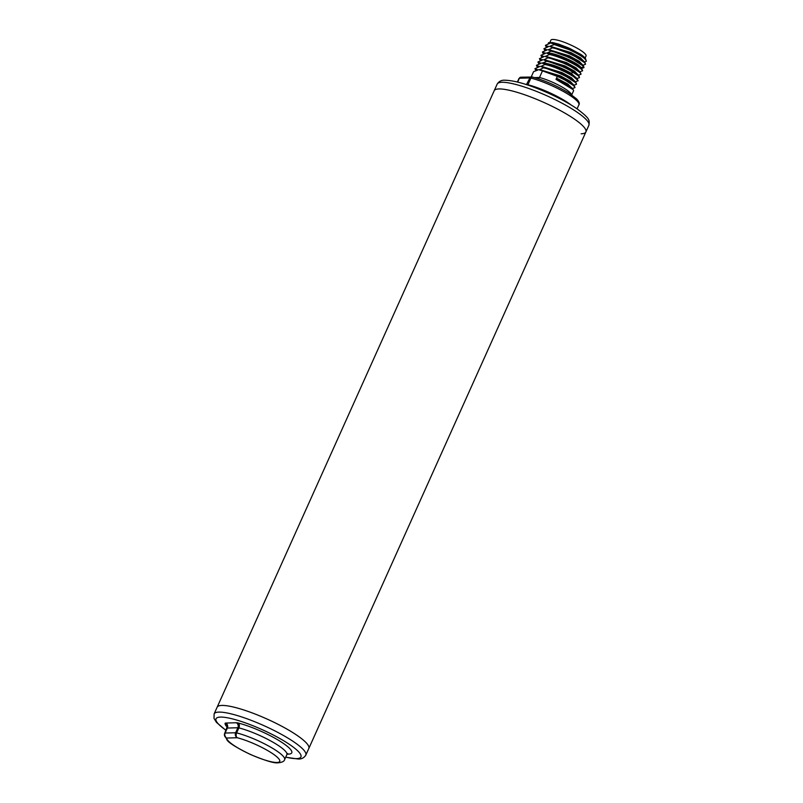 <?xml version="1.0" encoding="UTF-8"?>
<svg xmlns="http://www.w3.org/2000/svg" width="803" height="803" viewBox="0 0 803 803"><rect width="100%" height="100%" fill="white"/><g stroke="black" fill="none" stroke-linecap="round" stroke-linejoin="round"><path stroke-width="1.2" d="M552.695 42.559L551.239 43.221L556.82 44.827C566.567 47.578 574.637 50.82 581.021 54.554L569.718 48.441L558.657 44.115L552.695 42.559L548.62 42.679L548.118 43.854M581.021 54.554A20.436 3.945 24.2 0 1 585.578 58.88L586.371 61.219C585.909 58.679 580.228 54.845 569.327 49.726L554.301 44.556L549.884 46.223L552.956 47.558L548.238 49.886L551.45 50.89L546.743 53.219L549.955 54.223L545.247 56.551L548.459 57.555L543.751 59.884L546.813 61.219L542.246 63.216L545.468 64.22L540.75 66.549L543.962 67.552L539.255 69.881L542.467 70.885L539.506 77.479A22.293 4.306 24.2 0 1 560.183 85.971A22.293 4.306 24.2 0 1 571.646 94.884M548.469 42.76L549.975 43.332L545.418 45.329L548.479 46.664L543.922 48.662L546.984 49.997L542.426 51.994L545.488 53.329L540.921 55.327L543.992 56.662L539.425 58.659L542.487 59.994L537.93 61.992L540.991 63.327L536.434 65.324L539.496 66.659L534.939 68.656L538 69.991L533.583 71.658L531.225 76.907M538.502 78.835L539.506 77.479L534.567 77.62M498.914 88.942A50.268 9.716 -155.8 0 0 494.176 90.759L217.121 707.252A50.268 9.716 24.2 0 1 221.849 705.435A50.268 9.716 24.2 0 1 275.519 723.041A50.268 9.716 24.2 0 1 308.824 748.456A50.268 9.716 -155.8 0 0 283.65 727.257A50.268 9.716 -155.8 0 0 217.121 707.252L214.12 713.917A50.268 9.716 24.2 0 1 218.858 712.1A50.268 9.716 24.2 0 1 272.528 729.706A50.268 9.716 24.2 0 1 305.823 755.121L585.879 131.973A50.268 9.716 -155.8 0 0 552.584 106.548A50.268 9.716 -155.8 0 0 498.914 88.942M581.151 133.79A50.268 9.716 -155.8 0 0 585.879 131.973A50.268 9.716 -155.8 0 0 560.705 110.764A50.268 9.716 -155.8 0 0 494.176 90.759L497.177 84.094A50.268 9.716 -155.8 0 1 501.905 82.277A50.268 9.716 -155.8 0 1 555.576 99.883A50.268 9.716 -155.8 0 1 588.88 125.308L585.879 131.973M572.328 88.581L574.998 87.607C573.844 84.937 567.962 81.193 557.342 76.385L555.997 79.377L573.141 89.625L573.643 90.609L571.706 94.925M573.071 84.275L574.998 87.607M573.824 85.248L576.494 84.275L576.132 82.95L563.345 74.709L543.962 67.552M575.319 81.916L578.14 80.611L571.907 75.191C563.616 70.313 554.803 66.649 545.468 64.22M576.815 78.584L579.485 77.61L579.124 76.295L566.346 68.054L546.963 60.887M578.321 75.251L580.981 74.277L580.619 72.953L567.841 64.712L548.459 57.555M579.816 71.919L582.637 70.614L580.539 67.582M581.312 68.586L583.982 67.613L583.62 66.288L570.833 58.047L551.45 50.89M582.817 65.254L585.477 64.28L585.126 62.975L572.358 54.724L552.956 47.558M584.313 61.921L586.371 61.219M552.805 47.889C565.342 50.599 585.668 61.209 585.477 64.28M551.3 51.221C562.883 53.741 581.713 63.166 583.681 66.93L583.982 67.613M549.804 54.554C562.351 57.264 582.677 67.874 582.486 70.945M582.336 69.931C580.459 66.237 561.588 56.752 549.955 54.223M548.308 57.886C560.855 60.596 581.181 71.206 580.981 74.277M546.813 61.219C556.077 63.628 564.89 67.281 573.262 72.2C577.136 74.599 579.214 76.405 579.485 77.61M545.317 64.551C557.854 67.261 578.18 77.871 577.989 80.942M543.812 67.884C556.359 70.594 576.684 81.203 576.494 84.275M574.637 86.292L561.859 78.042L542.467 70.885M569.718 48.441C561.829 45.109 555.666 43.372 551.239 43.221M583.53 60.908L568.494 51.894L549.734 46.554M581.974 64.17L566.968 55.216L548.238 49.886M569.327 49.726A22.293 4.306 -155.8 0 0 556.82 44.827M545.418 45.329L546.301 47.196M544.825 50.559L543.922 48.662M543.32 53.871L542.426 51.994M541.824 57.204L540.921 55.327M540.319 60.536L539.425 58.659M538.823 63.869L537.93 61.992M537.378 67.271L536.434 65.324M535.832 70.534L534.939 68.656M558.657 44.115L551.39 42.89M550.125 43.001L548.921 43.583M584.022 61.55L580.599 57.896L570.933 52.576L549.884 46.223M548.63 46.333L547.425 46.915M582.526 64.882L579.093 61.229L569.427 55.909L548.389 49.555M547.134 49.666L545.93 50.248M581.021 68.215L580.76 67.352C578.843 63.337 554.642 52.396 546.893 52.888M545.639 52.998L544.434 53.58M579.053 70.935L563.977 61.881L545.247 56.551M579.525 71.547L576.112 67.904L566.446 62.584L545.398 56.22M577.558 74.277L562.481 65.214L543.751 59.884M578.03 74.88L574.617 71.236L564.951 65.916L543.902 59.552M576.062 77.61L570.853 73.535C560.183 67.532 550.647 64.089 542.246 63.216M576.534 78.212L571.003 73.203C560.333 67.191 550.798 63.748 542.396 62.885M544.143 56.33L542.928 56.913M583.681 66.93L580.609 67.683C578.692 63.668 554.492 52.737 546.743 53.219M542.637 59.663L541.433 60.245M574.557 80.932L559.48 71.879L540.75 66.549M572.951 84.114L557.995 75.211L539.255 69.881M571.565 87.607L556.389 78.503M573.533 84.877L570.12 81.233L560.454 75.914L539.405 69.55M575.038 81.545L571.616 77.901L561.949 72.581L540.901 66.217M541.142 62.995L539.937 63.578M538.151 69.66L536.946 70.242M539.646 66.328L538.442 66.91M572.037 88.21L567.872 84.054L556.539 78.162M549.784 42.649L550.908 40.15A19.272 3.724 24.2 0 1 576.413 47.819A19.272 3.724 -155.8 0 1 586.06 55.949L585.106 58.087M577.086 108.847L578.903 104.802A32.772 6.334 -155.8 0 0 563.525 91.552A32.772 6.334 -155.8 0 0 530.913 78.082A1.857 1.225 -75.7 0 1 532.399 77.028A1.857 1.225 -75.7 0 1 532.69 77.168M570.963 104.902A32.772 6.334 -155.8 0 0 527.912 84.747L530.913 78.082A3.724 0.723 -155.8 0 0 529.92 77.931A1.857 1.696 -91.7 0 1 532.038 77.018M517.654 82.077L519.38 78.232L529.92 77.931L526.437 84.606M527.772 85.048A3.724 2.449 -75.7 0 0 527.912 84.747A3.724 0.723 -155.8 0 0 526.929 84.596A3.724 3.393 -91.7 0 1 526.858 84.747M517.403 82.006L519.019 78.423A3.724 0.723 -155.8 0 1 519.029 78.373A3.724 0.723 -155.8 0 1 519.38 78.232A1.857 1.696 -91.7 0 1 520.846 77.208L519.029 78.373L517.393 82.006M573.262 72.2L570.853 73.535L571.907 75.191M226.044 730.298A46.544 8.994 24.2 0 1 220.403 717.089A46.544 8.994 24.2 0 1 277.627 737.295A46.544 8.994 24.2 0 1 296.548 758.614A46.544 8.994 24.2 0 1 285.748 757.109M227.269 727.197A36.486 7.046 24.2 0 1 225.071 723.433A7.448 1.435 24.2 0 1 225.794 723.051L236.333 722.75A7.448 1.435 24.2 0 1 238.31 723.051A36.486 7.046 24.2 0 1 280.759 741.681A36.486 7.046 24.2 0 1 287.173 754.117M224.78 733.139L226.978 728.241A3.724 0.723 24.2 0 1 226.988 728.18A3.724 0.723 24.2 0 1 227.339 728.05A3.724 3.393 88.3 0 0 225.794 723.051M227.018 728.14A3.724 3.644 2.3 0 0 225.071 723.433M227.279 726.494L224.75 733.179A3.724 3.724 0 0 0 224.418 734.554A3.724 3.644 2.3 0 1 224.73 733.239A3.724 0.723 24.2 0 1 224.75 733.179A3.724 0.723 24.2 0 1 225.101 733.049L227.339 728.05L237.879 727.749L235.64 732.748A3.724 3.393 88.3 0 0 237.186 737.736A29.049 5.611 24.2 0 1 277.416 757.349A29.049 5.611 24.2 0 1 258.777 757.891A29.049 5.611 24.2 0 1 226.647 738.037L237.186 737.736A3.724 2.449 104.3 0 1 236.624 732.898A32.772 6.334 24.2 0 1 269.236 746.358A32.772 6.334 24.2 0 1 284.623 759.618C284.232 761.465 281.843 762.539 277.457 762.85C273.622 763.191 264.619 760.401 250.426 754.479C237.096 747.964 229.347 743.207 227.149 740.225L224.418 734.554A3.724 3.644 2.3 0 0 226.647 738.037A3.724 3.393 88.3 0 1 225.101 733.049L235.64 732.748A3.724 0.723 24.2 0 1 236.624 732.898L238.872 727.899A3.724 2.449 104.3 0 0 238.31 723.051M284.623 759.618L286.872 754.619A32.772 6.334 24.2 0 0 271.484 741.36A32.772 6.334 24.2 0 0 238.872 727.899A3.724 0.723 24.2 0 0 237.879 727.749A3.724 3.393 88.3 0 0 236.333 722.75M578.903 104.802C579.846 103.687 579.114 101.75 576.695 99L569.247 93.278C557.423 86.001 545.137 80.591 532.399 77.028L520.846 77.208M588.88 125.308C589.603 119.948 590.165 118.874 577.487 109.128C569.528 103.637 559.651 98.237 547.857 92.927C529.157 84.676 514.823 80.441 504.846 80.22C501.544 80.009 498.984 81.304 497.177 84.094M583.44 60.797L585.126 62.975M581.934 64.12L583.62 66.298M577.437 74.117L579.124 76.295M578.933 70.784L580.619 72.953M577.628 79.627L575.952 77.459M574.446 80.782L576.122 82.95M573.131 89.625L571.455 87.457M305.823 755.121C304.016 757.922 301.456 759.206 298.154 759.006L285.687 757.229M225.984 730.419L216.419 722.349L214.02 718.404L214.12 713.917M286.872 754.619L287.785 753.605L286.942 753.726"/></g></svg>
